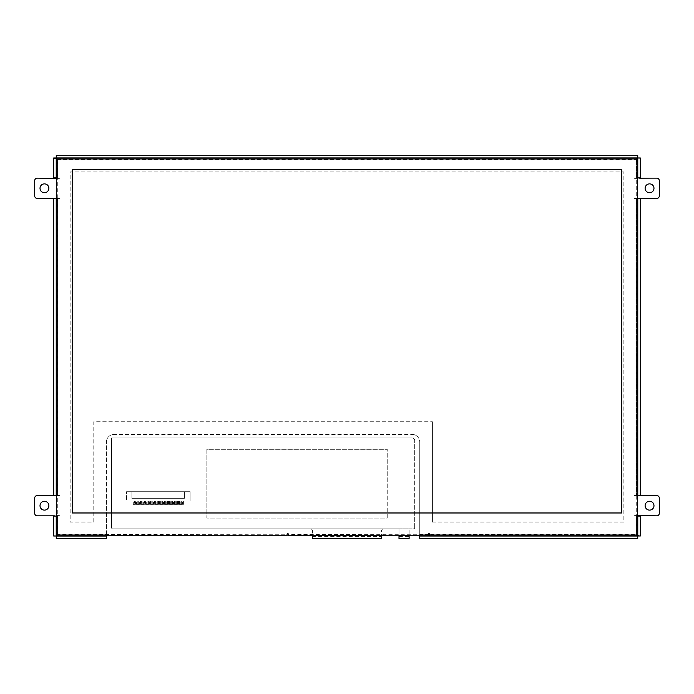 <?xml version="1.0" encoding="UTF-8"?>
<svg xmlns="http://www.w3.org/2000/svg" width="694" height="694" viewBox="0 0 694 694"><rect width="100%" height="100%" fill="white"/><g stroke="black" fill="none" stroke-linecap="round" stroke-linejoin="round"><path stroke-width="0.52" stroke-dasharray="3.47 2.6" d="M428.25 534.51L428.25 535.777L288.34 535.777L288.34 534.51L428.25 534.25A0.633 0.633 0 0 1 428.883 533.617A0.633 0.633 0 0 1 429.517 534.25L636.259 534.51L636.259 535.777L429.517 535.777L429.517 534.51M637.526 534.51L636.259 534.51L636.259 159.481L637.526 159.481L637.526 534.51A1.267 1.267 0 0 1 636.259 535.777M636.259 158.215L636.259 159.481L57.741 159.481L57.741 158.215L636.259 158.215A1.267 1.267 0 0 1 637.526 159.481M56.474 159.481L57.741 159.481L57.741 534.51L56.474 534.51L56.474 159.481A1.267 1.267 0 0 1 57.741 158.215M287.073 534.51L287.073 535.777L57.741 535.777L57.741 534.51L287.073 534.25A0.633 0.633 0 0 1 287.706 533.617A0.633 0.633 0 0 1 288.34 534.25L288.34 534.51M57.741 535.777A1.267 1.267 0 0 1 56.474 534.51M621.694 169.614L621.694 512.979L72.306 512.979L72.306 169.614L621.694 169.614M387.226 518.097L387.226 449.313L387.226 518.097L206.855 518.097L206.855 449.313L387.226 449.313L206.855 449.313L206.855 518.097L387.226 518.097M183.398 504.365L183.398 501.077L183.398 504.365L182.635 504.365L182.635 501.077L182.635 504.365L183.398 504.365M183.398 501.077L182.132 501.077L182.132 504.365L182.132 501.077L181.368 501.077L181.368 504.365L181.368 501.077L180.865 501.077L180.865 504.365L180.865 501.077L180.102 501.077L180.102 504.365L180.102 501.077L179.599 501.077L179.599 504.365L179.599 501.077L178.835 501.077L178.835 504.365L178.835 501.077L178.332 501.077L178.332 504.365L178.332 501.077L177.569 501.077L177.569 504.365L177.569 501.077L177.065 501.077L177.065 504.365L177.065 501.077L176.302 501.077L176.302 504.365L176.302 501.077L175.799 501.077L175.799 504.365L175.799 501.077L175.035 501.077L175.035 504.365L175.035 501.077L174.532 501.077L174.532 504.365L174.532 501.077L173.769 501.077L173.769 504.365L173.769 501.077L173.266 501.077L173.266 504.365L173.266 501.077L172.502 501.077L172.502 504.365L172.502 501.077L171.999 501.077L171.999 504.365L171.999 501.077L171.245 501.077L171.245 504.365L171.245 501.077L170.733 501.077L170.733 504.365L170.733 501.077L169.978 501.077L169.978 504.365L169.978 501.077L169.466 501.077L169.466 504.365L169.466 501.077L168.711 501.077L168.711 504.365L168.711 501.077L168.2 501.077L168.2 504.365L168.2 501.077L167.445 501.077L167.445 504.365L167.445 501.077L166.933 501.077L166.933 504.365L166.933 501.077L166.178 501.077L166.178 504.365L166.178 501.077L165.666 501.077L165.666 504.365L165.666 501.077L164.912 501.077L164.912 504.365L164.912 501.077L164.4 501.077L164.4 504.365L164.4 501.077L163.645 501.077L163.645 504.365L163.645 501.077L163.133 501.077L163.133 504.365L163.133 501.077L162.379 501.077L162.379 504.365L162.379 501.077L161.876 501.077L161.876 504.365L161.876 501.077L161.112 501.077L161.112 504.365L161.112 501.077L160.609 501.077L160.609 504.365L160.609 501.077L159.846 501.077L159.846 504.365L159.846 501.077L159.342 501.077L159.342 504.365L159.342 501.077L158.579 501.077L158.579 504.365L158.579 501.077L158.076 501.077L158.076 504.365L158.076 501.077L157.312 501.077L157.312 504.365L157.312 501.077L156.809 501.077L156.809 504.365L156.809 501.077L156.046 501.077L156.046 504.365L156.046 501.077L155.543 501.077L155.543 504.365L155.543 501.077L154.779 501.077L154.779 504.365L154.779 501.077L154.276 501.077L154.276 504.365L154.276 501.077L153.513 501.077L153.513 504.365L153.513 501.077L153.01 501.077L153.01 504.365L153.01 501.077L152.246 501.077L152.246 504.365L152.246 501.077L151.743 501.077L151.743 504.365L151.743 501.077L150.98 501.077L150.98 504.365L150.98 501.077L150.477 501.077L150.477 504.365L150.477 501.077L149.713 501.077L149.713 504.365L149.713 501.077L149.21 501.077L149.21 504.365L149.21 501.077L148.447 501.077L148.447 504.365L148.447 501.077L147.943 501.077L147.943 504.365L147.943 501.077L147.18 501.077L147.18 504.365L147.18 501.077L146.677 501.077L146.677 504.365L146.677 501.077L145.922 501.077L145.922 504.365L145.922 501.077L145.41 501.077L145.41 504.365L145.41 501.077L144.656 501.077L144.656 504.365L144.656 501.077L144.144 501.077L144.144 504.365L144.144 501.077L143.389 501.077L143.389 504.365L143.389 501.077L142.877 501.077L142.877 504.365L142.877 501.077L142.123 501.077L142.123 504.365L142.123 501.077L141.611 501.077L141.611 504.365L141.611 501.077L140.856 501.077L140.856 504.365L140.856 501.077L140.344 501.077L140.344 504.365L140.344 501.077L139.589 501.077L139.589 504.365L139.589 501.077L139.078 501.077L139.078 504.365L139.078 501.077L138.323 501.077L138.323 504.365L138.323 501.077L137.811 501.077L137.811 504.365L137.811 501.077L137.056 501.077L137.056 504.365L137.056 501.077L136.553 501.077L136.553 504.365L136.553 501.077L135.79 501.077L135.79 504.365L135.79 501.077L135.287 501.077L135.287 504.365L135.287 501.077L134.523 501.077L134.523 504.365L134.523 501.077L134.02 501.077L134.02 504.365L134.02 501.077L133.257 501.077L133.257 504.365L133.257 501.077L126.551 501.077L126.551 491.708L126.551 501.077L190.104 501.077L190.104 491.708L184.404 491.708L184.404 498.309L131.877 498.309L131.877 491.708L126.551 491.708L131.877 491.708L131.877 498.309L184.404 498.309L184.404 491.708L190.104 491.708L190.104 501.077L183.398 501.077M134.523 504.365L135.287 504.365L134.523 504.365M137.056 504.365L137.811 504.365L137.056 504.365M139.589 504.365L140.344 504.365L139.589 504.365M142.123 504.365L142.877 504.365L142.123 504.365M144.656 504.365L145.41 504.365L144.656 504.365M147.18 504.365L147.943 504.365L147.18 504.365M149.713 504.365L150.477 504.365L149.713 504.365M152.246 504.365L153.01 504.365L152.246 504.365M154.779 504.365L155.543 504.365L154.779 504.365M157.312 504.365L158.076 504.365L157.312 504.365M159.846 504.365L160.609 504.365L159.846 504.365M162.379 504.365L163.133 504.365L162.379 504.365M164.912 504.365L165.666 504.365L164.912 504.365M167.445 504.365L168.2 504.365L167.445 504.365M169.978 504.365L170.733 504.365L169.978 504.365M172.502 504.365L173.266 504.365L172.502 504.365M175.035 504.365L175.799 504.365L175.035 504.365M177.569 504.365L178.332 504.365L177.569 504.365M180.102 504.365L180.865 504.365L180.102 504.365M178.835 504.365L179.599 504.365L178.835 504.365M176.302 504.365L177.065 504.365L176.302 504.365M173.769 504.365L174.532 504.365L173.769 504.365M171.245 504.365L171.999 504.365L171.245 504.365M168.711 504.365L169.466 504.365L168.711 504.365M166.178 504.365L166.933 504.365L166.178 504.365M163.645 504.365L164.4 504.365L163.645 504.365M161.112 504.365L161.876 504.365L161.112 504.365M158.579 504.365L159.342 504.365L158.579 504.365M156.046 504.365L156.809 504.365L156.046 504.365M153.513 504.365L154.276 504.365L153.513 504.365M150.98 504.365L151.743 504.365L150.98 504.365M148.447 504.365L149.21 504.365L148.447 504.365M145.922 504.365L146.677 504.365L145.922 504.365M143.389 504.365L144.144 504.365L143.389 504.365M140.856 504.365L141.611 504.365L140.856 504.365M138.323 504.365L139.078 504.365L138.323 504.365M135.79 504.365L136.553 504.365L135.79 504.365M133.257 504.365L134.02 504.365L133.257 504.365M181.368 504.365L182.132 504.365L181.368 504.365M398.998 538.561L398.998 528.863L382.819 528.863A1.267 1.267 180 0 0 382.68 528.871A1.267 1.267 0 0 1 382.819 528.863L112.775 528.863A1.267 1.267 0 0 1 111.508 527.596L111.508 437.957L412.158 437.957A2.533 2.533 0 0 1 414.691 440.49A2.533 2.533 180 0 0 412.158 437.957L111.508 437.957L111.508 527.596A1.267 1.267 180 0 0 112.775 528.863L413.424 528.863L398.998 528.863L409.113 528.863L409.113 538.561M311.328 528.871L382.68 528.871L381.553 530.129L382.68 528.871L311.328 528.871A1.267 1.267 180 0 0 311.181 528.863A1.267 1.267 0 0 1 311.328 528.871L312.447 530.129L311.328 528.871M414.691 527.596L414.691 440.49L414.691 527.596A1.267 1.267 0 0 1 413.424 528.863A1.267 1.267 180 0 0 414.691 527.596M398.998 535.777L398.998 528.871L409.113 528.871L409.113 538.31L409.113 535.777L398.998 535.777L409.113 535.777M312.447 538.561L312.447 530.129L312.447 538.31L312.447 535.777L381.553 535.777L381.553 538.31L381.553 530.129L381.553 538.561M312.447 535.777L381.553 535.777M184.404 491.708L184.404 498.309L131.877 498.309L131.877 491.708L184.404 491.708L184.404 498.309L131.877 498.309L131.877 491.708L184.404 491.708M40.018 505.692A4.433 4.433 0 0 0 44.451 510.125A4.433 4.433 0 0 0 48.884 505.692A4.433 4.433 0 0 1 42.23 509.526A4.433 4.433 0 0 1 42.23 501.849A4.433 4.433 0 0 1 48.884 505.692A4.433 4.433 0 0 0 44.451 501.259A4.433 4.433 0 0 0 40.018 505.692M40.018 188.3A4.433 4.433 0 0 0 44.451 192.732A4.433 4.433 0 0 0 48.884 188.3A4.433 4.433 0 0 0 44.451 183.867A4.433 4.433 0 0 0 40.018 188.3M645.116 188.3A4.433 4.433 0 0 0 649.549 192.732A4.433 4.433 0 0 0 653.982 188.3A4.433 4.433 0 0 0 649.549 183.867A4.433 4.433 0 0 0 645.116 188.3M645.116 505.692A4.433 4.433 0 0 0 649.549 510.125A4.433 4.433 0 0 0 653.982 505.692A4.433 4.433 0 0 0 649.549 501.259A4.433 4.433 0 0 0 645.116 505.692M53.69 536.002L56.223 536.002L53.69 536.002L53.69 516.076L53.69 536.002L57.489 534.77L56.735 535.274L57.489 534.77L56.257 538.57L56.257 536.037L56.257 538.57L57.489 534.77L53.69 536.002M637.743 538.561L637.743 536.028L637.743 538.561L636.511 534.762L637.014 535.525L636.511 534.762L640.31 535.994L636.511 534.762L637.743 538.561L419.749 538.561L419.749 534.762L636.511 534.762L636.511 516.076L640.31 516.076L640.31 535.994L640.31 516.076L634.611 516.076L636.511 516.076L634.611 516.076L634.611 515.564L634.611 516.076L634.611 515.564L637.526 515.564L634.611 515.564L637.526 515.564L634.611 515.564L634.611 516.076L636.511 516.076L636.511 534.762L636.511 516.076L636.511 534.762L637.274 535.265L636.511 534.762L419.749 534.762L419.749 538.561L637.743 538.561M640.31 157.998L637.777 157.998L640.31 157.998L640.31 177.916L640.31 157.998L636.511 159.23L637.274 158.726L636.511 159.23L637.743 155.43L637.743 157.963L637.743 155.43L636.511 159.23L640.31 157.998M53.69 157.998L53.69 177.916L53.69 157.998L57.489 159.23L636.511 159.23L636.511 177.916L636.511 159.23L636.511 177.916L634.611 177.916L634.611 178.427L637.526 178.427L634.611 178.427L634.611 177.916L637.526 177.916L634.611 177.916L634.611 178.427L637.526 178.427L634.611 178.427L634.611 177.916L637.777 177.916L637.777 157.998L637.777 177.916L636.511 177.916L636.511 159.23L637.014 158.466L636.511 159.23L57.489 159.23L56.726 158.726L57.489 159.23L56.257 155.43L56.257 157.963L56.257 155.43L57.489 159.23L56.986 158.466L57.489 159.23L56.223 158.961M56.986 535.525L57.489 534.77L106.442 534.77L106.442 538.57L56.257 538.57L106.442 538.57L106.442 442.017A7.599 7.599 0 0 1 114.033 434.418A7.599 7.599 0 0 0 106.442 442.017A7.599 7.599 0 0 1 114.033 434.418L412.158 434.418A7.599 7.599 0 0 1 419.749 442.017A7.599 7.599 0 0 0 412.158 434.418A7.599 7.599 0 0 1 419.749 442.017L419.749 534.762L419.749 442.017L419.749 534.762L428.25 534.762L419.749 534.762L419.749 535.777L419.749 442.017A7.599 7.599 0 0 0 412.158 434.418L114.033 434.418A7.599 7.599 0 0 0 106.442 442.017L106.442 534.77L57.489 534.77L106.442 534.77L57.489 534.77L57.489 516.076L56.474 516.076L59.389 516.076L59.389 515.564L56.474 515.564L59.389 515.564L59.389 516.076L57.489 516.076L57.489 534.77L56.986 535.525M640.31 198.684L640.31 495.308L636.511 495.308L636.511 198.684L640.31 198.684L640.31 495.308L634.611 495.308L634.611 495.811L637.526 495.811L634.611 495.811L634.611 495.308L636.511 495.308L636.511 198.684L640.31 198.684M56.257 155.43L637.743 155.43L56.257 155.43M53.69 198.684L53.69 495.308L53.69 198.684L57.489 198.684L57.489 495.308L53.69 495.308L59.389 495.308L57.489 495.308L59.389 495.308L59.389 495.811L59.389 495.308L59.389 495.811L56.474 495.811L59.389 495.811L56.474 495.811L59.389 495.811L59.389 495.308L57.489 495.308L57.489 198.684L56.474 198.684L59.389 198.684L59.389 198.172L56.474 198.172L59.389 198.172L59.389 198.684L57.489 198.684L57.489 495.308L57.489 198.684L53.69 198.684M56.223 536.002L56.223 516.076L57.489 516.076L57.489 534.77L57.489 516.076L56.223 516.076L56.223 536.002M106.442 536.037L56.257 536.037L106.442 536.037M637.777 516.076L637.777 535.994L637.777 516.076M637.777 198.684L637.777 495.308L637.777 198.684M56.257 157.963L637.743 157.963L56.257 157.963M56.223 177.916L56.223 157.998L56.223 177.916L57.489 177.916L56.223 177.916M56.223 198.684L56.223 495.308L56.223 198.684M57.489 159.23L57.489 177.916L59.389 177.916L57.489 177.916L59.389 177.916L59.389 178.427L59.389 177.916L59.389 178.427L56.474 178.427L59.389 178.427L56.474 178.427L59.389 178.427L59.389 177.916L57.489 177.916L57.489 159.23L57.489 177.916L57.489 159.23L636.511 159.23L57.489 159.23M656.767 515.816A2.533 2.533 0 0 0 659.3 513.291A2.533 2.533 0 0 1 656.767 515.816M659.3 498.092A2.533 2.533 0 0 0 656.767 495.559L639.677 495.811L656.767 495.559A2.533 2.533 0 0 1 659.3 498.092M636.511 198.684L634.611 198.684L636.511 198.684L634.611 198.684L634.611 198.172L634.611 198.684L634.611 198.172L637.526 198.172L634.611 198.172L637.526 198.172L634.611 198.172L634.611 198.684L636.511 198.684L636.511 495.308L636.511 198.684M656.767 198.432A2.533 2.533 0 0 0 659.3 195.899A2.533 2.533 0 0 1 656.767 198.432M659.3 180.7A2.533 2.533 0 0 0 656.767 178.167L639.677 178.427L656.767 178.167A2.533 2.533 0 0 1 659.3 180.7M54.323 178.167L37.233 178.167A2.533 2.533 0 0 0 34.7 180.7A2.533 2.533 0 0 1 37.233 178.167L54.323 178.167M34.7 195.899A2.533 2.533 0 0 0 37.233 198.432L54.323 198.172L37.233 198.432A2.533 2.533 0 0 1 34.7 195.899M34.7 513.291A2.533 2.533 0 0 0 37.233 515.816L54.323 515.816L37.233 515.816A2.533 2.533 0 0 1 34.7 513.291M56.474 515.564L59.389 515.564L59.389 516.076L57.489 516.076L59.389 516.076L59.389 515.564L56.474 515.564M637.526 495.811L634.611 495.811L634.611 495.308L636.511 495.308L634.611 495.308L634.611 495.811L637.526 495.811M56.474 198.172L59.389 198.172L59.389 198.684L57.489 198.684L59.389 198.684L59.389 198.172L56.474 198.172M48.884 188.3A4.433 4.433 0 0 1 42.23 192.134A4.433 4.433 0 0 1 42.23 184.465A4.433 4.433 0 0 1 48.884 188.3M653.982 188.3A4.433 4.433 0 0 1 647.337 192.134A4.433 4.433 0 0 1 647.337 184.465A4.433 4.433 0 0 1 653.982 188.3M653.982 505.692A4.433 4.433 0 0 1 647.337 509.526A4.433 4.433 0 0 1 647.337 501.849A4.433 4.433 0 0 1 653.982 505.692M432.414 522.096L432.414 421.752L432.414 522.096L623.845 522.096L623.845 171.895L70.155 171.895L70.155 522.096L93.777 522.096L93.777 421.752L432.414 421.752L93.777 421.752L93.777 522.096L70.155 522.096L70.155 171.895L623.845 171.895L623.845 522.096L432.414 522.096M312.447 535.256L381.553 535.256M398.998 535.256L409.113 535.256M312.447 536.427L381.553 536.427M398.998 536.427L409.113 536.427M312.447 535.204L381.553 535.204M312.447 536.497L381.553 536.497M398.998 536.497L409.113 536.497M398.998 535.204L409.113 535.204M312.447 538.31L381.553 538.31M398.998 538.31L409.113 538.31"/><path stroke-width="1.04" d="M288.34 535.777L428.25 535.777L428.25 534.25A0.633 0.633 0 0 1 428.883 533.617A0.633 0.633 0 0 1 429.517 534.25L429.517 535.777L636.259 535.777A1.267 1.267 0 0 0 637.526 534.51L637.526 159.481A1.267 1.267 0 0 0 636.259 158.215L57.741 158.215A1.267 1.267 0 0 0 56.474 159.481L56.474 534.51A1.267 1.267 0 0 0 57.741 535.777L287.073 535.777L287.073 534.25A0.633 0.633 0 0 1 287.706 533.617A0.633 0.633 0 0 1 288.34 534.25L288.34 535.777M621.694 169.614L621.694 512.979L72.306 512.979L72.306 169.614L621.694 169.614M312.447 535.777L312.447 538.561L381.553 538.561L381.553 535.777M398.998 535.777L398.998 538.561L409.113 538.561L409.113 535.777M48.884 505.692A4.433 4.433 0 0 1 44.451 510.125A4.433 4.433 0 0 1 40.018 505.692A4.433 4.433 0 0 1 44.451 501.259A4.433 4.433 0 0 1 48.884 505.692A4.433 4.433 0 0 1 42.23 509.526A4.433 4.433 0 0 1 42.23 501.849A4.433 4.433 0 0 1 48.884 505.692M48.884 188.3A4.433 4.433 0 0 1 44.451 192.732A4.433 4.433 0 0 1 40.018 188.3A4.433 4.433 0 0 1 44.451 183.867A4.433 4.433 0 0 1 48.884 188.3M653.982 188.3A4.433 4.433 0 0 1 649.549 192.732A4.433 4.433 0 0 1 645.116 188.3A4.433 4.433 0 0 1 649.549 183.867A4.433 4.433 0 0 1 653.982 188.3M653.982 505.692A4.433 4.433 0 0 1 649.549 510.125A4.433 4.433 0 0 1 645.116 505.692A4.433 4.433 0 0 1 649.549 501.259A4.433 4.433 0 0 1 653.982 505.692M56.223 516.076L53.69 516.076L53.69 536.002L56.223 536.002L56.223 516.076L56.223 536.002L53.69 536.002L53.69 516.076L56.223 516.076M56.257 538.57L56.257 536.037L56.257 538.57L106.442 538.57L106.442 536.037L56.257 536.037L56.986 535.525L56.257 536.037L106.442 536.037L106.442 538.57L56.257 538.57M637.743 538.561L637.743 536.028L419.749 536.028L419.749 538.561L637.743 538.561L637.743 536.028L419.749 535.777L419.749 538.561L637.743 538.561M640.31 535.994L637.777 535.994L640.31 535.994L640.31 516.076L637.777 516.076L637.777 535.994L640.31 535.994L637.777 535.994L637.274 535.265L637.777 535.994L637.526 516.076L640.31 516.076L640.31 535.994M640.31 198.684L637.777 198.684L637.777 495.308L640.31 495.308L640.31 198.684L637.526 198.684L637.777 495.308L640.31 495.308L640.31 198.684M637.777 177.916L640.31 177.916L640.31 157.998L637.777 157.998L637.777 177.916L637.777 157.998L640.31 157.998L640.31 177.916L637.777 177.916M637.743 155.43L637.743 157.963L637.743 155.43L56.257 155.43L56.257 157.963L637.743 157.963L637.014 158.466L637.743 157.963L56.257 157.963L56.257 155.43L637.743 155.43M53.69 157.998L56.223 157.998L53.69 157.998L53.69 177.916L56.223 177.916L56.223 157.998L53.69 157.998L56.223 157.998L56.726 158.726L56.223 157.998L56.223 177.916L53.69 177.916L56.223 177.916L53.69 177.916L53.69 157.998L56.223 158.961M53.69 495.308L56.223 495.308L56.223 198.684L53.69 198.684L53.69 495.308L53.69 198.684L56.474 198.684L56.474 495.308L53.69 495.308M56.735 535.274L56.223 536.002L56.735 535.274M637.014 535.525L637.743 536.028L637.014 535.525M637.274 158.726L637.777 157.998L637.274 158.726M56.986 158.466L56.257 157.963L56.986 158.466M54.323 515.816L37.233 515.816A2.533 2.533 0 0 1 34.7 513.291L34.7 498.092A2.533 2.533 0 0 1 37.233 495.559L54.323 495.559L37.233 495.559A2.533 2.533 0 0 0 34.7 498.092L34.7 513.291A2.533 2.533 0 0 0 37.233 515.816L54.323 515.816M428.25 534.762L429.517 534.762L428.25 534.762M637.526 515.564L656.767 515.816A2.533 2.533 0 0 0 659.3 513.291A2.533 2.533 0 0 1 656.767 515.816L637.526 515.564M659.3 498.092L659.3 513.291L659.3 498.092A2.533 2.533 0 0 0 656.767 495.559A2.533 2.533 0 0 1 659.3 498.092L659.3 513.291L659.3 498.092M639.677 495.559L656.767 495.559L639.677 495.559M637.526 198.172L656.767 198.432A2.533 2.533 0 0 0 659.3 195.899A2.533 2.533 0 0 1 656.767 198.432L637.526 198.172M659.3 180.7L659.3 195.899L659.3 180.7A2.533 2.533 0 0 0 656.767 178.167A2.533 2.533 0 0 1 659.3 180.7L659.3 195.899L659.3 180.7M639.677 178.167L656.767 178.167L639.677 178.167M56.474 178.427L37.233 178.167L56.474 178.427M34.7 180.7A2.533 2.533 0 0 1 37.233 178.167A2.533 2.533 0 0 0 34.7 180.7L34.7 195.899A2.533 2.533 0 0 0 37.233 198.432A2.533 2.533 0 0 1 34.7 195.899L34.7 180.7M54.323 198.432L37.233 198.432L54.323 198.432M56.474 495.811L37.233 495.559A2.533 2.533 0 0 0 34.7 498.092L34.7 513.291L34.7 498.092A2.533 2.533 0 0 1 37.233 495.559L56.474 495.811M40.018 188.3A4.433 4.433 0 0 1 46.663 184.465A4.433 4.433 0 0 1 46.663 192.134A4.433 4.433 0 0 1 40.018 188.3M645.116 188.3A4.433 4.433 0 0 1 651.77 184.465A4.433 4.433 0 0 1 651.77 192.134A4.433 4.433 0 0 1 645.116 188.3M645.116 505.692A4.433 4.433 0 0 1 651.77 501.849A4.433 4.433 0 0 1 651.77 509.526A4.433 4.433 0 0 1 645.116 505.692"/></g></svg>
